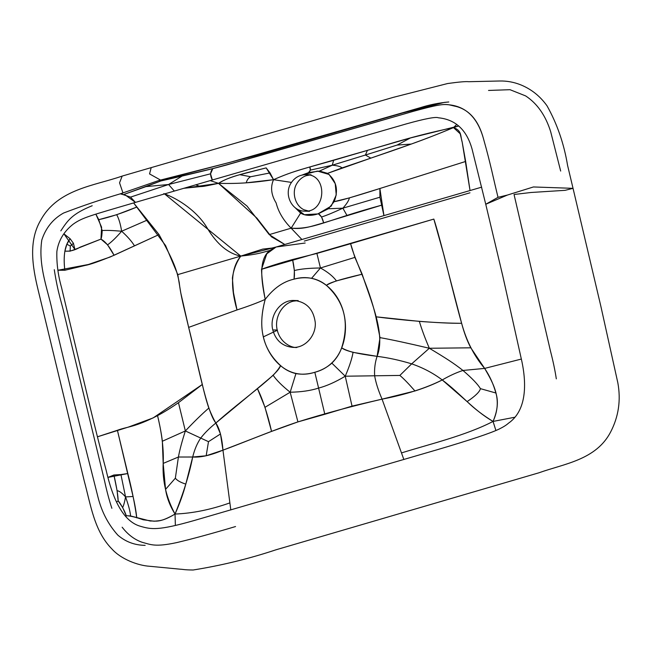 <?xml version="1.0" encoding="UTF-8"?>
<svg xmlns="http://www.w3.org/2000/svg" width="651" height="651" viewBox="0 0 651 651"><rect width="100%" height="100%" fill="white"/><g stroke="black" fill="none" stroke-linecap="round" stroke-linejoin="round"><path stroke-width="0.98" d="M164.557 193.917L240.797 256.095C231.251 267.602 229.99 285.545 237.013 309.941C248.161 306.32 257.56 302.796 265.209 299.379C273.575 288.32 283.193 281.574 294.073 279.141L294.382 270.531C300.583 268.961 309.274 268.114 320.447 267.984L316.907 253.426L320.447 267.984L311.601 278.294L320.447 267.984L354.893 257.389L320.447 267.984C327.787 272.02 333.109 276.333 336.429 280.906C333.109 276.333 327.787 272.02 320.447 267.984C309.274 268.114 300.583 268.961 294.382 270.531L292.568 259.513C279.507 263.142 269.148 266.405 261.507 269.294C261.759 277.407 262.988 287.433 265.209 299.379C257.56 302.796 248.161 306.32 237.013 309.941L188.66 327.38L237.013 309.941L233.465 292.608L232.399 278.091C233.563 269.717 236.362 262.386 240.797 256.095L262.735 249.105L272.647 247.998L240.797 256.095C258.398 254.232 262.597 252.385 269.742 250.489L276.097 247.014L266.796 253.8L261.507 269.294L433.835 219.086C436.316 226.304 441.085 243.767 448.124 271.475L461.632 323.295C466.409 340.929 474.083 355.967 484.645 368.409L521.378 359.051L484.645 368.409C493.816 384.18 502.792 400.015 493.051 421.433C465.799 435.56 429.611 444.137 401.569 452.893C429.611 444.137 465.799 435.56 493.051 421.433L514.567 417.283L493.051 421.433C472.577 409.56 460.981 393.969 442.241 379.956C434.575 383.927 425.485 387.597 414.972 390.974L382.064 399.144C378.255 390.372 375.773 382.536 374.626 375.651C374.26 368.8 375.082 362.363 377.092 356.341C388.094 357.7 399.624 360.198 411.684 363.844C423.077 367.791 433.265 373.161 442.241 379.956C449.402 375.79 456.31 372.624 462.951 370.46L484.645 368.409C489.731 375.936 493.466 384.131 495.859 392.992C498.56 401.146 497.624 410.626 493.051 421.433L495.916 430.514L493.051 421.433C483.001 415.257 474.359 408.649 467.125 401.61L442.241 379.956C433.265 373.161 423.077 367.791 411.684 363.844L399.852 375.432C403.295 378.223 408.34 383.406 414.972 390.974C408.34 383.406 403.295 378.223 399.852 375.432L345.242 376.213C349.424 366.44 352.028 358.489 353.054 352.354C352.028 358.489 349.424 366.44 345.242 376.213L399.852 375.432L411.684 363.844C399.624 360.198 388.094 357.7 377.092 356.341L380.005 337.625C391.609 339.692 408.055 343.24 429.343 348.261C408.055 343.24 391.609 339.692 380.005 337.625L375.822 316.793L419.334 321.374C435.633 322.611 449.727 323.254 461.632 323.295C464.179 332.938 467.239 341.108 470.811 347.813L484.645 368.409L462.951 370.46C471.91 378.117 477.736 384.18 480.43 388.655C479.722 391.788 475.295 396.109 467.125 401.61C475.295 396.109 479.722 391.788 480.43 388.655L495.859 392.992L480.43 388.655C477.736 384.18 471.91 378.117 462.951 370.46C453.788 363.217 445.78 358.107 429.343 348.261L411.684 363.844L429.343 348.261C425.209 338.723 421.872 329.764 419.334 321.374C421.872 329.764 425.209 338.723 429.343 348.261L470.811 347.813L429.343 348.261C445.78 358.107 453.788 363.217 462.951 370.46C456.31 372.624 449.402 375.79 442.241 379.956C425.835 388.175 405.776 394.571 382.064 399.144C351.654 406.257 323.604 413.833 297.93 421.897C272.142 430.449 243.092 442.818 222.959 450.167L230.812 509.953L222.959 450.167L206.172 455.781L192.696 457.01C194.559 449.475 197.22 443.201 200.679 438.172C204.479 433.175 209.541 428.122 215.855 423.028L220.486 433.957L208.491 441.671L185.356 430.954C181.963 441.492 179.652 450.183 178.415 457.018C179.652 450.183 181.963 441.492 185.356 430.954C193.876 421.921 201.696 414.296 208.825 408.071C201.696 414.296 193.876 421.921 185.356 430.954L162.351 441.24L185.356 430.954L178.464 402.7L185.356 430.954L208.491 441.671L206.172 455.781L208.491 441.671L220.486 433.957L222.959 450.167L271.557 431.401L264.99 407.314L257.405 388.549L273.16 375.293C276.805 371.314 279.271 368.075 280.548 365.577C284.926 369.524 290.053 372.201 295.928 373.609C301.983 374.691 308.281 374.244 314.824 372.274L318.591 388.086C310.608 390.657 301.136 392.032 290.167 392.227L295.928 373.609L290.167 392.227C282.233 385.913 276.561 380.265 273.16 375.293C276.561 380.265 282.233 385.913 290.167 392.227L264.99 407.314L290.167 392.227L297.93 421.897L290.167 392.227C301.136 392.032 310.608 390.657 318.591 388.086C326.656 385.97 335.542 382.015 345.242 376.213L331.855 363.144L345.242 376.213L352.036 406.126L345.242 376.213C335.542 382.015 326.656 385.97 318.591 388.086L324.833 414.288L352.036 406.126L382.064 399.144L403.872 459.549L382.064 399.144C378.255 390.372 375.773 382.536 374.626 375.651C374.26 368.8 375.082 362.363 377.092 356.341C386.002 333.906 370.533 300.209 362.168 274.201L354.893 257.389L350.62 243.694L316.907 253.426L292.568 259.513C294.374 267.634 294.879 274.185 294.073 279.141C299.948 277.619 305.791 277.334 311.601 278.294C317.216 279.482 322.172 281.85 326.485 285.407C327.958 283.177 339.855 279.442 362.168 274.201L336.429 280.906C331.237 282.762 327.925 284.267 326.485 285.407C344.525 301.95 349.587 322.741 341.661 347.772C345.111 350.905 356.919 353.753 377.092 356.341L353.054 352.354C347.577 350.759 343.785 349.229 341.661 347.772C339.61 353.599 336.339 358.725 331.855 363.144C327.071 367.384 321.391 370.427 314.824 372.274L324.833 414.288L297.93 421.897L271.557 431.401C267.439 413.645 262.719 399.356 257.405 388.549L215.855 423.028C213.634 419.301 211.282 414.313 208.825 408.071C206.611 401.569 204.447 393.7 202.331 384.456L153.14 417.926L128.556 427.023L97.43 436.813L117.408 430.278L127.832 473.537C131.86 489.349 134.83 504.118 136.751 517.846C136.132 511.678 134.903 504.558 133.064 496.485L117.408 430.278C127.775 426.454 134.733 427.382 157.55 415.623C159.918 425.656 161.521 434.193 162.351 441.24L163.181 463.406L178.415 457.018L192.696 457.01C194.559 449.475 197.22 443.201 200.679 438.172C204.479 433.175 209.541 428.122 215.855 423.028C219.615 428.578 221.975 437.627 222.959 450.167C210.672 455.334 200.589 457.612 192.696 457.01L178.415 457.018L163.181 463.406L165.557 489.365C166.843 497.787 170.001 506.022 175.046 514.054C183.541 492.913 189.425 473.895 192.696 457.01L185.795 484.1C183.33 493.507 179.741 503.492 175.046 514.054C166.274 497.82 162.319 480.943 163.181 463.406C163.857 449.776 161.977 433.851 157.55 415.623C163.67 412.4 170.643 408.087 178.464 402.7L202.331 384.456L183.777 306.995C181.312 296.36 179.798 288.222 179.245 282.583C176.567 268.944 173.866 261.629 159.023 234.572L110.003 257.064L88.292 264.518L57.923 270.246L64.823 270.263C63.936 262.947 63.961 256.575 64.897 251.14L70.121 251.148L74.889 249.447L73.441 243.311L70.137 238.746C64.897 244.906 63.123 255.412 64.823 270.263L85.004 265.47C89.903 264.656 99.595 261.263 114.063 255.273C109.637 246.786 105.275 241.391 100.962 239.112L74.889 249.447L63.92 233.839L70.137 238.746L66.858 244.239L64.897 251.14C69.999 251.514 75.052 250.204 80.049 247.201L100.962 239.112L107.57 244.817L114.063 255.273L159.023 234.572L133.626 202.925L165.59 245.565L177.78 274.616L240.797 256.095C228.184 253.581 217.052 244.328 207.384 228.346C197.749 211.73 178.61 198.807 163.8 193.616M125.545 496.916L120.923 474.555L113.901 474.994C116.692 487.298 118.108 495.924 118.148 500.863C120.183 502.686 125.334 512.068 126.213 515.69L125.952 516.829L126.213 515.69C130.281 515.844 135.953 517.211 143.244 519.783L154.189 521.215C159.039 520.597 162.693 521.451 175.046 514.054C159.283 523.201 155.915 520.776 150.235 521.012L130.582 515.974L126.213 515.69L122.648 507.511L118.148 500.863L117.099 490.708L113.901 474.994L108.001 477.395L127.832 473.537L120.923 474.555L125.545 496.916C122.071 492.994 119.255 490.927 117.099 490.708C119.255 490.927 122.071 492.994 125.545 496.916L133.064 496.485L125.545 496.916C128.475 504.948 130.151 511.304 130.582 515.974C130.151 511.304 128.475 504.948 125.545 496.916C124.65 501.913 123.69 505.445 122.648 507.511C123.69 505.445 124.65 501.913 125.545 496.916M332.287 165.208L319.527 171.05L327.567 173.361C336.486 180.669 338.675 190.108 334.142 201.664L328.389 208.751L318.355 213.764C320.78 215.107 322.538 218.126 323.637 222.837L381.689 205.163C325.362 220.502 313.644 229.559 291.143 228.175L269.237 234.62L291.143 228.175C303.252 229.412 310.299 226.621 323.637 222.837L321.561 216.995L318.355 213.764C311.202 216.075 305.286 215.863 300.607 213.129L291.143 228.175L300.607 213.129L295.172 207.702L304.342 214.716L317.859 213.919L331.261 206.066L336.233 194.999L335.232 183.672L329.113 174.46L317.436 171.083L302.121 175.021L308.55 172.613L319.527 171.05L332.287 165.208C337.088 165.566 340.367 166.461 342.125 167.901L327.567 173.361L370.834 158.128C396.247 149.461 424.965 139.737 453.487 127.588L456.758 124.455L453.487 127.588C462.153 130.664 460.241 136.149 462.186 142.113L465.66 161.448L379.883 188.513C354.567 196.578 339.317 200.956 334.142 201.664L349.4 197.888L379.883 188.513L379.915 197.212L383.944 215.603L379.883 188.513L465.66 161.448L470.038 190.54L462.186 142.113L460.2 133.78L453.487 127.588L458.76 125.96L410.358 137.979L309.786 166.965C310.82 169.317 310.405 171.197 308.55 172.613L310.332 170.123L309.786 166.965C295.741 171.091 288.214 173.256 273.534 179.684L291.412 182.41L273.534 179.684C294.382 170.562 304.554 168.609 333.637 160.292L388.346 144.237C410.236 137.597 431.947 132.047 453.487 127.588C438.864 133.748 424.786 139.241 411.245 144.066L370.834 158.128L365.406 155.028L367.4 150.405L365.406 155.028L370.834 158.128L342.125 167.901C340.367 166.461 337.088 165.566 332.287 165.208L310.332 170.123L332.287 165.208L333.637 160.292L332.287 165.208L365.406 155.028L332.287 165.208M342.874 208.174L346.999 215.489L342.874 208.174L379.915 197.212L342.874 208.174C333.597 212.503 326.493 215.44 321.561 216.995C326.493 215.44 333.597 212.503 342.874 208.174L328.389 208.751L342.874 208.174C346.657 203.999 348.838 200.565 349.4 197.888C348.838 200.565 346.657 203.999 342.874 208.174M573.035 188.334L600.792 305.978L617.84 382.829C621.021 400.275 618.596 416.705 610.565 432.118C595.974 460.037 564.043 463.764 538.825 472.829L275.959 549.802C249.064 558.753 221.462 565.483 193.16 569.999C183.867 569.918 183.606 569.356 180.132 569.186L149.527 566.264C138.028 565.532 121.127 559.258 111.996 549.07C94.216 531.126 90.79 505.07 84.264 481.065L38.018 289.557C32.566 266.934 28.18 241.082 40.858 219.916C57.939 188.969 94.395 185.828 122.168 176.079L119.548 182.841L122.958 192.899L119.548 182.841L122.168 176.079L151.211 167.616L149.551 173.923L160.471 180.018L149.551 173.923L151.211 167.616L393.253 97.365L447.579 83.54C458.849 81.969 465.913 81.359 468.753 81.709L499.691 81.001C506.934 80.838 513.973 82.132 520.824 84.882C531.436 89.236 540.175 96.226 547.043 105.853C557.142 123.877 563.986 143.716 567.574 165.37L573.035 188.334L533.429 186.959L507.438 195.048L498.023 197.326L485.752 204.259L502.58 275.064L521.939 361.744C527.269 387.451 525.3 411.587 508.431 423.231C506.502 425.013 503.451 426.934 499.301 428.993C490.878 433.094 470.299 439.978 437.537 449.638L194.446 520.442C157.981 530.842 151.276 529.442 140.266 526.236C122.372 521.134 112.314 497.307 106.154 470.282C103.053 458.686 96.991 436.015 87.437 395.979L61.495 287.376C58.061 275.283 56.523 263.321 56.865 251.506C58.419 240.61 63.855 231.504 73.172 224.188C82.506 217.467 90.66 215.562 135.457 202.388L125.61 195.227L120.24 193.843L123.275 194.673L160.87 180.954C169.073 179.163 207.693 170.212 225.718 165.24L413.385 111.305C447.701 101.841 445.699 104.331 456.188 106.463C469.615 110.003 478.737 120.842 483.555 138.989C490.984 165.297 493.385 178.626 498.023 197.326C493.385 178.626 490.984 165.297 483.555 138.989C477.655 117.514 465.782 106.08 447.929 104.697C442.387 104.119 436.976 104.852 413.385 111.305L256.551 156.557L212.853 168.585C210.086 171.726 209.923 175.526 212.364 179.985L135.457 202.388L130.55 197.115L123.275 194.673L145.995 186.609L168.576 184.502L130.55 197.115L168.576 184.502L145.995 186.609L160.87 180.954L212.853 168.585L210.533 173.817L168.576 184.502L181.995 176.12L168.576 184.502L174.338 191.069L168.576 184.502L210.533 173.817L212.364 179.985L406.354 123.885C425.258 118.637 435.958 116.602 438.448 117.798C455.545 119.475 466.759 129.94 472.089 149.185L485.752 204.259L507.438 195.048L533.429 186.959L573.035 188.334L565.125 190.328L530.972 192.493L514.046 194.494L550.534 351.304C553.155 361.411 555.083 370.598 556.312 378.866M121.647 231.235C127.555 236.59 131.836 241.464 134.472 245.834C131.836 241.464 127.555 236.59 121.647 231.235L147.142 220.136L121.647 231.235C116.016 237.729 111.321 242.262 107.57 244.817C111.321 242.262 116.016 237.729 121.647 231.235C112.664 230.438 106.17 230.21 102.158 230.544C102.069 234.441 101.678 237.298 100.962 239.112L101.605 227.191L95.868 214.155L98.773 219.672L102.158 230.544C106.17 230.21 112.664 230.438 121.647 231.235C120.476 224.034 118.832 218.524 116.708 214.716L98.773 219.672C110.068 217.165 122.73 212.967 136.743 207.083L116.708 214.716C118.832 218.524 120.476 224.034 121.647 231.235M116.57 502.116L118.148 500.863L116.57 502.116M54.277 269.685C57.915 293.487 62.236 304.351 64.433 315.06L104.624 481.179C106.837 491.399 109.254 500.448 111.874 508.309M175.347 478.2L178.415 457.018L175.347 478.2L165.557 489.365L175.347 478.2C177.129 480.511 180.612 482.472 185.795 484.1C180.612 482.472 177.129 480.511 175.347 478.2M250.627 176.746L239.845 174.68C231.064 177.015 223.96 179.904 218.541 183.346L210.2 180.62L218.541 183.346L183.842 188.294L200.638 186.568C203.153 186.389 201.786 186.918 218.541 183.346C239.348 183.859 253.524 182.671 273.534 179.684L266.153 167.893C249.545 172.173 228.623 176.454 218.541 183.346C228.77 183.615 238.006 183.444 246.249 182.817L273.534 179.684L270.059 172.922L266.153 167.893L239.845 174.68L250.627 176.746C248.422 177.935 246.965 179.961 246.249 182.817C246.965 179.961 248.422 177.935 250.627 176.746L270.059 172.922L250.627 176.746M397.077 145.075L410.358 137.979L397.077 145.075L365.406 155.028L397.077 145.075L411.245 144.066L397.077 145.075M70.316 246.037L66.858 244.239L70.316 246.037L70.121 251.148L70.316 246.037L73.441 243.311L70.316 246.037M200.638 186.568L195.739 184.835L200.638 186.568M301.893 239.503L291.143 228.175C283.421 220.364 278.425 211.949 276.138 202.949C271.158 194.861 270.287 187.106 273.534 179.684C270.287 187.106 271.158 194.861 276.138 202.949C278.425 211.949 283.421 220.364 291.143 228.175L301.893 239.503M284.804 244.483L269.237 234.62L247.03 206.082L218.541 183.346L256.95 218.183L271.443 236.809L284.804 244.483M235.548 526.537C212.91 533.307 193.306 538.662 176.73 542.6C155.093 547.239 150.869 544.627 142.203 542.299C134.586 539.679 127.897 534.65 122.152 527.204M175.363 525.447L175.046 514.054L175.363 525.447M229.827 502.914C210.9 509.619 192.639 513.338 175.046 514.054C192.639 513.338 210.9 509.619 229.827 502.914M145.157 545.359L144.823 545.351C134.505 545.156 125.505 541.746 117.815 535.122C108.245 524.413 101.654 511.776 98.024 497.226L73.099 398.705L53.195 315.377C49.094 292.299 37.693 267.366 41.802 240.024C45.741 227.94 52.991 218.939 63.554 213.04C82.246 205.887 101.141 199.483 120.24 193.843L122.315 193.729M160.87 180.954L158.868 180.482L160.87 180.954M272.777 329.976C275.821 340.611 282.567 346.413 292.991 347.39C305.327 348.155 316.386 335.314 315.239 322.294C313.416 309.225 306.45 301.958 294.35 300.485C280.638 299.493 269.018 315.564 272.777 329.976C277.481 329.886 278.612 330.163 276.179 330.798L263.37 336.876C268.09 357.879 287.522 381.095 314.824 372.274C342.507 365.081 349.066 334.297 343.826 313.44C338.862 291.591 318.868 271.89 294.073 279.141C283.193 281.574 273.575 288.32 265.209 299.379C261.32 313.847 260.709 326.346 263.37 336.876M290.533 183.875C283.966 195.406 292.323 211.355 304.709 211.152C326.2 212.763 328.145 174.444 306.239 174.639C299.427 174.68 294.195 177.764 290.533 183.875M560.674 171.05L550.665 131.673C545.587 115.463 537.246 103.55 525.65 95.917L509.993 89.692L488.527 90.448M265.209 299.379C257.389 327.876 262.996 349.4 280.548 365.577C278.433 374.528 241.912 399.649 215.855 423.028C206.668 411.774 197.595 362.241 188.66 327.38L180.783 292.926L177.78 274.616L240.797 256.095C258.398 254.232 262.597 252.385 269.742 250.489C259.659 258.496 260.286 275.967 265.209 299.379M92.206 205.732C71.887 213.935 67.631 220.591 60.828 230.853M461.632 323.295C455.985 303.504 449.044 274.787 444.08 255.558L433.835 219.086L350.62 243.694C354.128 258.878 368.962 286.188 375.822 316.793C399.543 319.918 439.368 323.539 461.632 323.295M469.973 192.802L304.277 241.09M160.813 180.441L158.868 180.482L229.909 162.376L420.351 107.659C429.448 104.77 438.929 102.874 448.816 101.971L444.332 102.394L402.294 113.103L255.265 155.703L160.813 180.441M481.699 187.146L276.097 247.014L305.181 243.018M292.991 347.39L296.84 347.512C291.721 347.951 280.41 343.085 277.253 330.187C274.128 318.062 281.842 303.757 293.389 301.144L298.199 300.616L294.35 300.485M306.239 174.639L311.064 174.793L306.1 175.697C302.097 177.153 298.931 179.904 296.596 183.94C291.697 192.191 294.854 205.456 303.919 209.744L309.542 211.315L304.709 211.152M120.24 193.843L158.868 180.482M276.097 247.014L268.033 249.064"/></g></svg>
